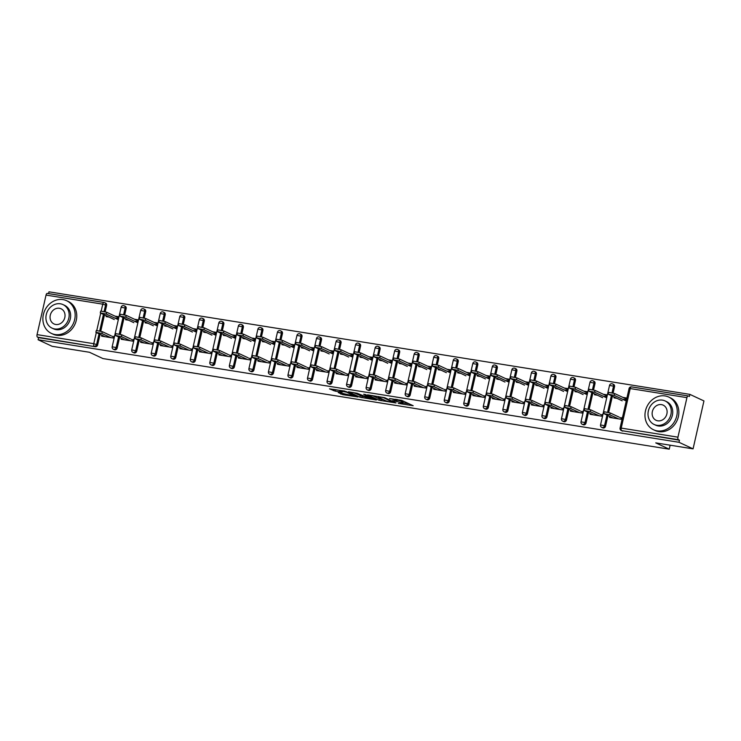 <?xml version="1.0" encoding="UTF-8"?>
<svg xmlns="http://www.w3.org/2000/svg" width="741" height="741" viewBox="0 0 741 741"><rect width="100%" height="100%" fill="white"/><g stroke="black" fill="none" stroke-linecap="round" stroke-linejoin="round"><path stroke-width="1.11" d="M398.223 403.382L413.182 405.725L401.835 400.427L389.488 398.528A4.529 0.537 -167.2 0 1 395.435 400.103L396.379 400.538A4.529 0.537 -167.2 0 1 396.87 400.918A4.529 0.537 -167.2 0 1 394.462 400.853L392.36 400.649L395.351 401.261A4.529 0.537 -167.2 0 1 401.298 402.835L402.243 403.28A4.529 0.537 -167.2 0 1 402.733 403.65A4.529 0.537 -167.2 0 1 400.335 403.586L398.223 403.382M338.257 392.563L342.703 394.638L357.959 396.981L344.602 391.072L329.495 388.849L335.201 391.137L342.157 392.146L339.693 390.831L346.677 392.193L354.55 395.99L338.257 392.563M686.935 397.639L630.211 388.562L621.227 428.094L677.95 437.171L686.935 397.639A2.167 1.028 99.1 0 1 688.241 395.953A2.167 1.028 99.1 0 1 688.38 395.99L689.408 396.472L689.88 394.379L703.95 400.937L693.067 448.861L655.748 442.886L669.234 449.176L102.971 358.57L89.476 352.271L52.157 346.306L38.087 339.739L678.997 442.294L679.469 440.2L678.441 439.719L621.718 430.641L679.469 440.2M693.067 448.861L678.997 442.294M379.077 400.26L396.037 402.974L384.681 397.685L367.573 394.851L379.077 400.26L379.392 398.871L383.643 399.742M376.326 400.02L359.959 397.204L348.455 391.794L357.273 393.295L363.738 395.935L368.601 396.611L363.664 394.258L365.378 394.536L376.4 399.677M115.92 316.564L118.347 316.953M135.455 319.695L137.882 320.075M154.989 322.817L157.416 323.206M174.524 325.938L176.951 326.327M194.059 329.069L196.485 329.458M213.593 332.19L216.02 332.579M233.128 335.321L235.555 335.71M252.662 338.442L255.089 338.832M272.206 341.573L274.624 341.962M291.741 344.695L294.158 345.084M311.276 347.825L313.693 348.214M330.81 350.947L333.228 351.336M350.345 354.078L352.762 354.467M369.879 357.199L372.297 357.588M389.414 360.33L391.832 360.719M408.949 363.451L411.375 363.84M428.483 366.582L430.91 366.971M448.018 369.703L450.445 370.092M467.552 372.834L469.979 373.223M487.087 375.956L489.514 376.345M506.622 379.086L509.048 379.466M526.156 382.208L528.583 382.597M545.691 385.339L548.118 385.718M565.226 388.46L567.652 388.849M584.769 391.591L587.187 391.97M604.304 394.712L606.722 395.101M669.234 449.176L670.142 445.193M677.95 437.171A2.167 1.028 99.1 0 0 678.441 439.719M623.839 397.834L626.256 398.223M38.087 339.739L38.569 337.646L37.541 337.164A2.167 1.028 -80.9 0 1 37.05 334.617L46.035 295.085A2.167 1.028 -80.9 0 1 47.341 293.399A2.167 1.028 -80.9 0 1 47.47 293.436L103.925 302.476M48.573 293.593L48.98 291.824L689.88 394.379M622.94 397.417L626.321 397.963L625.904 399.779L622.523 399.232M621.875 417.516L621.458 419.332L609.565 417.433L609.778 416.498M614.187 397.074L614.011 397.871L616.892 398.334M117.18 348.057A2.167 1.89 115 0 1 114.392 349.715L113.364 349.233A2.167 1.89 115 0 0 113.799 349.372A2.167 1.89 -65 0 0 116.152 347.575L117.18 348.057L119.579 337.498M123.738 305.644A2.167 1.89 115 0 1 124.173 305.774L125.201 306.255A2.167 1.89 115 0 1 126.165 308.515L124.72 314.869M123.988 318.084L120.311 334.284M101.211 310.998L102.758 304.162A2.167 1.028 -80.9 0 1 104.064 302.476A2.167 1.028 -80.9 0 1 104.203 302.513A2.167 1.89 115 0 1 104.638 302.652L105.667 303.134A2.167 1.89 115 0 1 106.63 305.394L105.185 311.739M104.453 314.953L100.776 331.162M100.044 334.376L97.645 344.926A2.167 1.89 115 0 1 95.293 346.723L37.541 337.164M38.569 337.646L95.293 346.723M622.746 431.123A2.167 1.89 115 0 1 622.301 430.984L621.273 430.512A2.167 1.89 115 0 0 621.718 430.641A2.167 1.028 99.1 0 1 621.227 428.094L620.078 428.066A2.167 2.167 0 0 0 621.273 430.512M125.813 318.926L125.627 319.723L128.508 320.186M134.14 321.085L137.53 321.631L137.937 319.816L134.556 319.269M133.491 339.369L133.084 341.184L121.191 339.285L121.404 338.35M156.249 354.309A2.167 1.89 115 0 1 153.461 355.967L152.433 355.485A2.167 1.89 115 0 0 152.868 355.624A2.167 1.89 -65 0 0 155.221 353.827L156.249 354.309L158.648 343.75M162.807 311.896A2.167 1.89 115 0 1 163.242 312.026L164.27 312.507A2.167 1.89 115 0 1 165.234 314.768L163.789 321.122M163.066 324.336L159.38 340.536M164.882 325.179L164.697 325.975L167.577 326.438M173.218 327.337L176.599 327.883L177.006 326.068L173.626 325.521M172.57 345.621L172.153 347.436L160.26 345.538L160.473 344.602M195.328 360.561A2.167 1.89 115 0 1 192.53 362.219L191.502 361.738A2.167 1.89 115 0 0 191.938 361.877A2.167 1.89 -65 0 0 194.299 360.08L195.328 360.561L197.717 350.002M201.876 318.148A2.167 1.89 115 0 1 202.312 318.278L203.34 318.76A2.167 1.89 115 0 1 204.303 321.02L202.858 327.374M202.136 330.579L198.449 346.788M203.951 331.431L203.775 332.227L206.646 332.69M212.287 333.589L215.668 334.135L216.076 332.32L212.695 331.773M211.639 351.873L211.222 353.689L199.329 351.79L199.542 350.854M234.397 366.814A2.167 1.89 115 0 1 231.6 368.472L230.571 367.99A2.167 1.89 115 0 0 231.007 368.129A2.167 1.89 -65 0 0 233.369 366.332L234.397 366.814L236.796 356.254M240.945 324.401A2.167 1.89 115 0 1 241.381 324.53L242.409 325.012A2.167 1.89 115 0 1 243.372 327.272L241.936 333.626M241.205 336.831L237.518 353.04M243.02 337.683L242.844 338.48L245.716 338.943M251.356 339.841L254.737 340.388L255.154 338.572L251.764 338.026M250.708 358.125L250.291 359.941L238.398 358.042L238.611 357.097M273.466 373.056A2.167 1.89 115 0 1 270.669 374.724L269.641 374.242A2.167 1.89 115 0 0 270.085 374.372A2.167 1.89 -65 0 0 272.438 372.584L273.466 373.056L275.865 362.506M280.015 330.653A2.167 1.89 115 0 1 280.459 330.782L281.478 331.264A2.167 1.89 115 0 1 282.451 333.524L281.006 339.878M280.274 343.083L276.588 359.292M282.089 343.935L281.913 344.732L284.794 345.195M290.426 346.093L293.806 346.64L294.223 344.815L290.833 344.278M289.777 364.377L289.361 366.193L277.467 364.294L277.68 363.349M312.535 379.309A2.167 1.89 115 0 1 309.738 380.976L308.71 380.494A2.167 1.89 115 0 0 309.154 380.624A2.167 1.89 -65 0 0 311.507 378.836L312.535 379.309L314.934 368.759M319.084 336.905A2.167 1.89 115 0 1 319.528 337.035L320.557 337.516A2.167 1.89 115 0 1 321.52 339.776L320.075 346.13M319.343 349.335L315.666 365.545M321.159 350.187L320.983 350.984L323.863 351.447M329.495 352.345L332.876 352.892L333.293 351.067L329.912 350.53M328.847 370.63L328.439 372.445L316.537 370.546L316.75 369.602M351.605 385.561A2.167 1.89 115 0 1 348.807 387.228L347.779 386.746A2.167 1.89 115 0 0 348.224 386.876A2.167 1.89 -65 0 0 350.576 385.088L351.605 385.561L354.003 375.011M358.153 343.157A2.167 1.89 115 0 1 358.598 343.287L359.626 343.768A2.167 1.89 115 0 1 360.589 346.028L359.144 352.383M358.412 355.587L354.735 371.797M360.237 356.44L360.052 357.236L362.933 357.699M368.564 358.598L371.945 359.135L372.362 357.319L368.981 356.782M367.916 376.882L367.508 378.697L355.606 376.798L355.819 375.854M390.674 391.813A2.167 1.89 115 0 1 387.886 393.48L386.858 392.999A2.167 1.89 115 0 0 387.293 393.128A2.167 1.89 -65 0 0 389.646 391.341L390.674 391.813L393.073 381.263M397.232 349.409A2.167 1.89 115 0 1 397.667 349.539L398.695 350.021A2.167 1.89 115 0 1 399.658 352.281L398.213 358.635M397.482 361.84L393.804 378.049M399.306 362.692L399.121 363.488L402.002 363.951M407.633 364.85L411.023 365.387L411.431 363.572L408.05 363.034M406.985 383.134L406.577 384.95L394.675 383.041L394.888 382.106M429.743 398.065A2.167 1.89 115 0 1 426.955 399.732L425.927 399.251A2.167 1.89 115 0 0 426.362 399.38A2.167 1.89 -65 0 0 428.715 397.593L429.743 398.065L432.142 387.515M436.301 355.652A2.167 1.89 115 0 1 436.736 355.791L437.764 356.273A2.167 1.89 115 0 1 438.728 358.533L437.283 364.887M436.551 368.092L432.874 384.301M438.376 368.944L438.19 369.74L441.071 370.204M446.703 371.102L450.093 371.639L450.5 369.824L447.119 369.287M446.054 389.386L445.647 391.202L433.754 389.294L433.967 388.358M468.812 404.317A2.167 1.89 115 0 1 466.024 405.985L464.996 405.503A2.167 1.89 115 0 0 465.431 405.633A2.167 1.89 -65 0 0 467.784 403.836L468.812 404.317L471.211 393.767M475.37 361.904A2.167 1.89 115 0 1 475.805 362.043L476.833 362.525A2.167 1.89 115 0 1 477.797 364.785L476.352 371.139M475.629 374.344L471.943 390.553M477.445 375.196L477.26 375.993L480.14 376.456M485.781 377.354L489.162 377.891L489.569 376.076L486.189 375.539M485.133 395.638L484.716 397.454L472.823 395.546L473.036 394.61M507.891 410.57A2.167 1.89 115 0 1 505.093 412.237L504.065 411.755A2.167 1.89 115 0 0 504.501 411.885A2.167 1.89 -65 0 0 506.863 410.088L507.891 410.57L510.28 400.02M514.439 368.157A2.167 1.89 115 0 1 514.875 368.296L515.903 368.777A2.167 1.89 115 0 1 516.866 371.037L515.421 377.391M514.699 380.596L511.012 396.805M516.514 381.448L516.338 382.245L519.209 382.708M524.85 383.606L528.231 384.144L528.639 382.328L525.258 381.791M524.202 401.891L523.785 403.706L511.892 401.798L512.105 400.862M546.96 416.822A2.167 1.89 115 0 1 544.163 418.48L543.134 418.007A2.167 1.89 115 0 0 543.57 418.137A2.167 1.89 -65 0 0 545.932 416.34L546.96 416.822L549.359 406.272M553.508 374.409A2.167 1.89 115 0 1 553.944 374.548L554.972 375.029A2.167 1.89 115 0 1 555.935 377.289L554.5 383.634M553.768 386.848L550.081 403.058M555.583 387.7L555.407 388.497L558.279 388.951M563.92 389.859L567.3 390.396L567.717 388.58L564.327 388.043M563.271 408.143L562.854 409.958L550.961 408.05L551.174 407.115M586.029 423.074A2.167 1.89 115 0 1 583.232 424.732L582.204 424.26A2.167 1.89 115 0 0 582.648 424.389A2.167 1.89 -65 0 0 585.001 422.592L586.029 423.074L588.428 412.524M592.578 380.661A2.167 1.89 115 0 1 593.013 380.8L594.041 381.282A2.167 1.89 115 0 1 595.014 383.542L593.569 389.886M592.837 393.101L589.151 409.31M594.653 393.953L594.477 394.749L597.357 395.203M602.989 396.111L606.37 396.648L606.786 394.833L603.396 394.295M602.34 414.395L601.924 416.21L590.031 414.302L590.244 413.367M605.564 426.205A2.167 1.89 115 0 1 602.766 427.863L601.738 427.381A2.167 1.89 115 0 0 602.183 427.52A2.167 1.89 -65 0 0 604.536 425.723L605.564 426.205L607.963 415.645M612.112 383.792A2.167 1.89 115 0 1 612.557 383.921L613.585 384.403A2.167 1.89 115 0 1 614.548 386.663L613.103 393.017M612.372 396.231L608.685 412.431M582.806 411.264L582.389 413.08L570.496 411.181L570.709 410.245M575.118 390.822L574.942 391.619L577.813 392.082M583.454 392.98L586.835 393.527L587.252 391.711L583.862 391.165M566.495 419.952A2.167 1.89 115 0 1 563.697 421.61L562.669 421.129A2.167 1.89 115 0 0 563.114 421.268A2.167 1.89 -65 0 0 565.466 419.471L566.495 419.952L568.893 409.393M573.043 377.54A2.167 1.89 115 0 1 573.478 377.669L574.507 378.151A2.167 1.89 115 0 1 575.47 380.411L574.034 386.765M573.302 389.979L569.616 406.179M543.737 405.012L543.32 406.828L531.427 404.929L531.64 403.993M536.049 384.57L535.873 385.366L538.744 385.829M544.385 386.728L547.766 387.274L548.183 385.459L544.792 384.912M527.425 413.7A2.167 1.89 115 0 1 524.628 415.358L523.6 414.877A2.167 1.89 115 0 0 524.035 415.016A2.167 1.89 -65 0 0 526.397 413.219L527.425 413.7L529.815 403.141M533.974 371.287A2.167 1.89 115 0 1 534.409 371.417L535.437 371.899A2.167 1.89 115 0 1 536.401 374.159L534.965 380.513M534.233 383.727L530.547 399.927M504.667 398.76L504.25 400.575L492.357 398.677L492.57 397.741M496.979 378.318L496.794 379.114L499.675 379.577M505.316 380.476L508.697 381.022L509.104 379.207L505.723 378.66M488.347 407.448A2.167 1.89 115 0 1 485.559 409.106L484.531 408.624A2.167 1.89 115 0 0 484.966 408.763A2.167 1.89 -65 0 0 487.319 406.966L488.347 407.448L490.746 396.889M494.905 365.035A2.167 1.89 115 0 1 495.34 365.165L496.368 365.646A2.167 1.89 115 0 1 497.331 367.906L495.886 374.261M495.164 377.475L491.478 393.684M465.598 392.508L465.181 394.323L453.288 392.424L453.501 391.489M457.91 372.065L457.725 372.862L460.606 373.325M466.237 374.224L469.627 374.77L470.035 372.955L466.654 372.408M449.278 401.196A2.167 1.89 115 0 1 446.49 402.854L445.461 402.372A2.167 1.89 115 0 0 445.897 402.511A2.167 1.89 -65 0 0 448.249 400.714L449.278 401.196L451.677 390.637M455.835 358.783A2.167 1.89 115 0 1 456.271 358.913L457.299 359.394A2.167 1.89 115 0 1 458.262 361.654L456.817 368.008M456.095 371.222L452.408 387.432M426.52 386.256L426.112 388.071L414.21 386.172L414.423 385.237M418.841 365.813L418.656 366.61L421.536 367.073M427.168 367.971L430.558 368.518L430.966 366.702L427.585 366.156M410.208 394.944A2.167 1.89 115 0 1 407.42 396.602L406.392 396.12A2.167 1.89 115 0 0 406.828 396.259A2.167 1.89 -65 0 0 409.18 394.462L410.208 394.944L412.607 384.384M416.766 352.531A2.167 1.89 115 0 1 417.202 352.66L418.23 353.142A2.167 1.89 115 0 1 419.193 355.402L417.748 361.756M417.016 364.97L413.339 381.18M387.45 380.003L387.043 381.828L375.141 379.92L375.354 378.984M379.772 359.561L379.587 360.358L382.467 360.821M388.099 361.728L391.48 362.266L391.896 360.45L388.516 359.904M371.139 388.692A2.167 1.89 115 0 1 368.351 390.35L367.323 389.868A2.167 1.89 115 0 0 367.758 390.007A2.167 1.89 -65 0 0 370.111 388.21L371.139 388.692L373.538 378.132M377.688 346.279A2.167 1.89 115 0 1 378.132 346.418L379.16 346.89A2.167 1.89 115 0 1 380.124 349.15L378.679 355.504M377.947 358.718L374.27 374.927M348.381 373.76L347.974 375.576L336.071 373.668L336.284 372.732M340.703 353.309L340.517 354.105L343.398 354.569M349.03 355.476L352.41 356.013L352.827 354.198L349.446 353.652M332.07 382.439A2.167 1.89 115 0 1 329.273 384.097L328.244 383.616A2.167 1.89 115 0 0 328.689 383.755A2.167 1.89 -65 0 0 331.042 381.958L332.07 382.439L334.469 371.88M338.618 340.026A2.167 1.89 115 0 1 339.063 340.165L340.091 340.638A2.167 1.89 115 0 1 341.055 342.907L339.61 349.252M338.878 352.466L335.201 368.675M309.312 367.508L308.895 369.324L297.002 367.416L297.215 366.48M301.624 347.057L301.448 347.862L304.329 348.316M309.96 349.224L313.341 349.761L313.758 347.946L310.377 347.409M293.001 376.187A2.167 1.89 115 0 1 290.203 377.845L289.175 377.364A2.167 1.89 115 0 0 289.62 377.502A2.167 1.89 -65 0 0 291.973 375.706L293.001 376.187L295.4 365.628M299.549 333.774A2.167 1.89 115 0 1 299.994 333.913L301.022 334.386A2.167 1.89 115 0 1 301.985 336.655L300.54 343M299.809 346.214L296.122 362.423M270.243 361.256L269.826 363.071L257.933 361.163L258.146 360.228M262.555 340.804L262.379 341.61L265.25 342.064M270.891 342.972L274.272 343.509L274.689 341.694L271.299 341.156M253.931 369.935A2.167 1.89 115 0 1 251.134 371.593L250.106 371.121A2.167 1.89 115 0 0 250.551 371.25A2.167 1.89 -65 0 0 252.903 369.453L253.931 369.935L256.33 359.376M260.48 327.522A2.167 1.89 115 0 1 260.915 327.661L261.944 328.133A2.167 1.89 115 0 1 262.907 330.403L261.471 336.747M260.739 339.962L257.053 356.171M231.173 355.004L230.757 356.819L218.864 354.911L219.077 353.976M223.486 334.562L223.31 335.358L226.181 335.812M231.822 336.72L235.203 337.257L235.619 335.441L232.229 334.904M214.862 363.683A2.167 1.89 115 0 1 212.065 365.341L211.037 364.868A2.167 1.89 115 0 0 211.472 364.998A2.167 1.89 -65 0 0 213.834 363.201L214.862 363.683L217.252 353.124M221.411 321.27A2.167 1.89 115 0 1 221.846 321.409L222.874 321.881A2.167 1.89 115 0 1 223.838 324.15L222.402 330.495M221.67 333.709L217.984 349.919M192.104 348.752L191.687 350.567L179.794 348.659L180.007 347.724M184.416 328.309L184.231 329.106L187.112 329.56M192.753 330.467L196.133 331.005L196.541 329.189L193.16 328.652M175.784 357.431A2.167 1.89 115 0 1 172.996 359.089L171.968 358.616A2.167 1.89 115 0 0 172.403 358.746A2.167 1.89 -65 0 0 174.756 356.949L175.784 357.431L178.183 346.871M182.342 315.018A2.167 1.89 115 0 1 182.777 315.157L183.805 315.629A2.167 1.89 115 0 1 184.768 317.898L183.323 324.243M182.601 327.457L178.914 343.667M153.035 342.499L152.618 344.315L140.725 342.407L140.938 341.471M145.347 322.057L145.162 322.854L148.043 323.308M153.683 324.215L157.064 324.753L157.472 322.937L154.091 322.4M136.714 351.178A2.167 1.89 115 0 1 133.926 352.836L132.898 352.364A2.167 1.89 115 0 0 133.334 352.494A2.167 1.89 -65 0 0 135.686 350.697L136.714 351.178L139.113 340.628M143.272 308.765A2.167 1.89 115 0 1 143.708 308.904L144.736 309.386A2.167 1.89 115 0 1 145.699 311.646L144.254 317.991M143.532 321.205L139.845 337.414M113.957 336.247L113.549 338.063L101.647 336.155L101.86 335.219M106.278 315.805L106.093 316.602L108.973 317.055M114.605 317.963L117.995 318.5L118.403 316.685L115.022 316.148M402.733 403.65L403.048 402.252A4.529 0.537 -167.2 0 0 402.567 401.881L402.243 403.28M397.046 400.121A4.529 0.537 -167.2 0 1 401.622 401.437L402.567 401.881M396.87 400.918L397.185 399.519A4.529 0.537 -167.2 0 0 397.185 399.492M402.919 402.826L409.088 403.808M372.13 395.481L379.392 398.871M393.202 402.446L383.662 397.732L380.578 397.102A4.529 0.537 -167.2 0 0 378.169 397.037A4.529 0.537 -167.2 0 0 378.66 397.417L385.468 400.594A4.529 0.537 -167.2 0 0 391.424 402.159L393.202 402.446M364.526 396.685L362.136 396.296L361.821 397.695M353.022 392.424L362.136 396.296M366.656 397.676L373.64 399.038L368.74 397.009L363.868 396.324L366.656 397.676M334.006 389.386L339.786 390.424M608.204 394.175L608.611 392.36L614.595 393.527L614.187 395.342L608.204 394.175L622.199 400.807M626.238 400.964L614.187 395.342M626.108 398.899L614.595 393.527M603.785 413.589L604.202 411.774L610.186 412.95L609.769 414.765L603.785 413.589L612.946 417.97M610.186 412.95L618.994 417.053M619.893 417.479L621.69 418.313M609.769 414.765L618.587 418.878M665.075 395.935A18.034 15.709 -65 0 0 646.05 408.8A18.034 15.709 -65 0 0 653.488 429.743A18.034 15.709 -65 0 0 657.137 430.864A18.034 15.709 -65 0 0 676.163 418.007A18.034 15.709 -65 0 0 668.734 397.056A18.034 15.709 -65 0 0 665.075 395.935M653.488 429.743L655.09 430.493A18.034 15.709 -65 0 0 658.749 431.614A18.034 15.709 -65 0 0 677.774 418.758A18.034 15.709 -65 0 0 670.336 397.806L668.734 397.056M665.122 400.946L666.594 401.631A12.986 11.31 115 0 1 671.948 416.72A12.986 11.31 115 0 1 658.249 425.973A12.986 11.31 115 0 1 655.618 425.167L654.146 424.482A12.986 11.31 -65 0 0 656.776 425.288A12.986 11.31 -65 0 0 670.475 416.025A12.986 11.31 -65 0 0 665.122 400.946A12.986 11.31 -65 0 0 662.491 400.14A12.986 11.31 -65 0 0 648.792 409.393A12.986 11.31 -65 0 0 654.146 424.482M657.786 420.814A8.364 7.29 -65 0 0 666.613 414.849A8.364 7.29 -65 0 0 663.167 405.132A8.364 7.29 -65 0 0 661.472 404.614A8.364 7.29 -65 0 0 652.645 410.579A8.364 7.29 -65 0 0 656.091 420.295A8.364 7.29 -65 0 0 657.786 420.814M62.994 299.596A18.034 15.709 -65 0 0 43.969 312.452A18.034 15.709 -65 0 0 51.398 333.404A18.034 15.709 -65 0 0 55.056 334.524A18.034 15.709 -65 0 0 74.081 321.668A18.034 15.709 -65 0 0 66.644 300.716A18.034 15.709 -65 0 0 62.994 299.596M51.398 333.404L53.009 334.154A18.034 15.709 -65 0 0 56.659 335.275A18.034 15.709 -65 0 0 75.684 322.418A18.034 15.709 -65 0 0 68.255 301.467L66.644 300.716M63.031 304.607L64.513 305.292A12.986 11.31 115 0 1 69.867 320.381A12.986 11.31 115 0 1 56.168 329.634A12.986 11.31 115 0 1 53.537 328.828L52.055 328.143A12.986 11.31 -65 0 0 54.686 328.948A12.986 11.31 -65 0 0 68.385 319.686A12.986 11.31 -65 0 0 63.031 304.607A12.986 11.31 -65 0 0 60.401 303.801A12.986 11.31 -65 0 0 46.702 313.054A12.986 11.31 -65 0 0 52.055 328.143M55.705 324.475A8.364 7.29 -65 0 0 64.532 318.51A8.364 7.29 -65 0 0 61.086 308.784A8.364 7.29 -65 0 0 59.391 308.265A8.364 7.29 -65 0 0 50.564 314.23A8.364 7.29 -65 0 0 54.01 323.956A8.364 7.29 -65 0 0 55.705 324.475M588.669 391.053L589.076 389.229L595.06 390.405L594.643 392.221L588.669 391.053L602.665 397.685M606.703 397.843L594.643 392.221M606.573 395.768L595.06 390.405M569.125 387.923L569.542 386.107L575.525 387.274L575.109 389.09L569.125 387.923L583.13 394.555M587.168 394.712L575.109 389.09M587.039 392.647L575.525 387.274M549.59 384.801L550.007 382.977L555.991 384.153L555.574 385.968L549.59 384.801L563.595 391.433M567.634 391.591L555.574 385.968M567.504 389.516L555.991 384.153M530.056 381.671L530.473 379.855L536.456 381.022L536.039 382.838L530.056 381.671L544.061 388.303M548.099 388.46L536.039 382.838M547.97 386.394L536.456 381.022M510.521 378.549L510.938 376.734L516.922 377.901L516.505 379.716L510.521 378.549L524.526 385.181M528.565 385.339L516.505 379.716M528.426 383.264L516.922 377.901M584.251 410.468L584.668 408.652L590.651 409.819L590.234 411.635L584.251 410.468L593.411 414.849M590.651 409.819L599.46 413.932M600.358 414.349L602.155 415.192M590.234 411.635L599.052 415.747M564.716 407.346L565.133 405.522L571.116 406.698L570.7 408.513L564.716 407.346L573.877 411.718M571.116 406.698L579.925 410.81M580.824 411.227L582.621 412.061M570.7 408.513L579.518 412.626M545.181 404.215L545.598 402.4L551.582 403.567L551.165 405.383L545.181 404.215L554.342 408.597M551.582 403.567L560.391 407.68M561.289 408.096L563.086 408.939M551.165 405.383L559.983 409.495M525.647 401.094L526.064 399.269L532.047 400.446L531.63 402.261L525.647 401.094L534.807 405.466M532.047 400.446L540.856 404.558M541.754 404.975L543.551 405.809M531.63 402.261L540.439 406.374M506.112 397.963L506.529 396.148L512.503 397.315L512.096 399.13L506.112 397.963L515.273 402.344M512.503 397.315L521.321 401.427M522.22 401.844L524.017 402.687M512.096 399.13L520.904 403.243M490.987 375.418L491.403 373.603L497.387 374.77L496.97 376.585L490.987 375.418L504.992 382.05M509.03 382.208L496.97 376.585M508.891 380.142L497.387 374.77M486.578 394.842L486.985 393.026L492.969 394.193L492.561 396.009L486.578 394.842L495.738 399.214M492.969 394.193L501.787 398.306M502.685 398.723L504.482 399.556M492.561 396.009L501.37 400.121M471.452 372.297L471.869 370.481L477.852 371.649L477.436 373.464L471.452 372.297L485.457 378.929M489.495 379.086L477.436 373.464M489.356 377.012L477.852 371.649M467.043 391.711L467.451 389.896L473.434 391.063L473.027 392.878L467.043 391.711L476.204 396.092M473.434 391.063L482.252 395.175M483.151 395.592L484.947 396.435M473.027 392.878L481.835 396.991M451.917 369.166L452.334 367.351L458.318 368.518L457.901 370.333L451.917 369.166L465.922 375.807M469.951 375.956L457.901 370.333M469.822 373.89L458.318 368.518M447.508 388.59L447.916 386.774L453.9 387.941L453.492 389.757L447.508 388.59L456.669 392.962M453.9 387.941L462.717 392.054M463.616 392.471L465.413 393.304M453.492 389.757L462.301 393.869M432.383 366.045L432.8 364.229L438.783 365.396L438.366 367.212L432.383 366.045L446.378 372.677M450.417 372.834L438.366 367.212M450.287 370.759L438.783 365.396M427.974 385.459L428.381 383.643L434.365 384.811L433.957 386.635L427.974 385.459L437.134 389.84M434.365 384.811L443.183 388.923M444.081 389.34L445.878 390.183M433.957 386.635L442.766 390.739M412.848 362.914L413.265 361.099L419.239 362.266L418.832 364.09L412.848 362.914L426.844 369.555M430.882 369.713L418.832 364.09M430.753 367.638L419.239 362.266M408.439 382.337L408.847 380.522L414.83 381.689L414.423 383.505L408.439 382.337L417.6 386.709M414.83 381.689L423.648 385.802M424.547 386.218L426.344 387.061M414.423 383.505L423.231 387.617M393.314 359.793L393.721 357.977L399.705 359.144L399.297 360.96L393.314 359.793L407.309 366.425M411.348 366.582L399.297 360.96M411.218 364.516L399.705 359.144M388.905 379.207L389.312 377.391L395.296 378.558L394.888 380.383L388.905 379.207L398.065 383.588M395.296 378.558L404.114 382.671M405.012 383.088L406.809 383.931M394.888 380.383L403.697 384.486M373.779 356.662L374.186 354.846L380.17 356.023L379.762 357.838L373.779 356.662L387.775 363.303M391.813 363.46L379.762 357.838M391.683 361.386L380.17 356.023M369.37 376.085L369.778 374.27L375.761 375.437L375.344 377.252L369.37 376.085L378.531 380.457M375.761 375.437L384.579 379.549M385.477 379.966L387.274 380.809M375.344 377.252L384.162 381.365M354.244 353.54L354.652 351.725L360.635 352.892L360.228 354.707L354.244 353.54L368.24 360.172M372.278 360.33L360.228 354.707M372.149 358.264L360.635 352.892M349.826 372.955L350.243 371.139L356.226 372.315L355.81 374.131L349.826 372.955L358.996 377.336M356.226 372.315L365.035 376.419M365.943 376.845L367.74 377.678M355.81 374.131L364.628 378.234M334.71 350.41L335.117 348.594L341.101 349.771L340.693 351.586L334.71 350.41L348.705 357.051M352.744 357.208L340.693 351.586M352.614 355.134L341.101 349.771M330.291 369.833L330.708 368.018L336.692 369.185L336.275 371L330.291 369.833L339.452 374.205M336.692 369.185L345.501 373.297M346.399 373.714L348.205 374.557M336.275 371L345.093 375.113M315.175 347.288L315.583 345.473L321.566 346.64L321.159 348.455L315.175 347.288L329.171 353.92M333.209 354.078L321.159 348.455M333.08 352.012L321.566 346.64M310.757 366.702L311.174 364.887L317.157 366.063L316.74 367.879L310.757 366.702L319.917 371.084M317.157 366.063L325.966 370.167M326.864 370.593L328.671 371.426M316.74 367.879L325.558 371.982M295.64 344.157L296.048 342.342L302.032 343.518L301.624 345.334L295.64 344.157L309.636 350.799M313.675 350.956L301.624 345.334M313.545 348.881L302.032 343.518M291.222 363.581L291.639 361.765L297.623 362.933L297.206 364.748L291.222 363.581L300.383 367.962M297.623 362.933L306.431 367.045M307.33 367.462L309.127 368.305M297.206 364.748L306.024 368.861M276.106 341.036L276.513 339.221L282.497 340.388L282.08 342.203L276.106 341.036L290.101 347.668M294.14 347.825L282.08 342.203M294.01 345.76L282.497 340.388M271.688 360.45L272.104 358.635L278.088 359.811L277.671 361.627L271.688 360.45L280.848 364.831M278.088 359.811L286.897 363.914M287.795 364.34L289.592 365.174M277.671 361.627L286.489 365.73M256.562 337.905L256.979 336.09L262.962 337.266L262.546 339.082L256.562 337.905L270.567 344.546M274.605 344.704L262.546 339.082M274.476 342.629L262.962 337.266M252.153 357.329L252.57 355.513L258.553 356.68L258.137 358.496L252.153 357.329L261.314 361.71M258.553 356.68L267.362 360.793M268.261 361.21L270.057 362.053M258.137 358.496L266.955 362.608M237.027 334.784L237.444 332.968L243.428 334.135L243.011 335.951L237.027 334.784L251.032 341.416M255.071 341.573L243.011 335.951M254.941 339.508L243.428 334.135M232.618 354.198L233.035 352.383L239.019 353.559L238.602 355.374L232.618 354.198L241.779 358.579M239.019 353.559L247.827 357.662M248.726 358.088L250.523 358.922M238.602 355.374L247.42 359.478M217.493 331.653L217.91 329.838L223.893 331.014L223.476 332.829L217.493 331.653L231.498 338.294M235.536 338.452L223.476 332.829M235.406 336.377L223.893 331.014M213.084 351.077L213.501 349.261L219.484 350.428L219.067 352.244L213.084 351.077L222.244 355.458M219.484 350.428L228.293 354.541M229.191 354.958L230.988 355.8M219.067 352.244L227.876 356.356M197.958 328.532L198.375 326.716L204.359 327.883L203.942 329.699L197.958 328.532L211.963 335.164M216.001 335.321L203.942 329.699M215.863 333.255L204.359 327.883M193.549 347.946L193.966 346.13L199.94 347.307L199.533 349.122L193.549 347.946L202.71 352.327M199.94 347.307L208.758 351.41M209.657 351.836L211.454 352.67M199.533 349.122L208.341 353.235M178.424 325.401L178.84 323.585L184.824 324.762L184.407 326.577L178.424 325.401L192.428 332.042M196.467 332.2L184.407 326.577M196.328 330.125L184.824 324.762M174.015 344.824L174.422 343.009L180.406 344.176L179.998 345.991L174.015 344.824L183.175 349.206M180.406 344.176L189.224 348.289M190.122 348.705L191.919 349.548M179.998 345.991L188.807 350.104M158.889 322.279L159.306 320.464L165.289 321.631L164.873 323.447L158.889 322.279L172.894 328.911M176.932 329.069L164.873 323.447M176.793 327.003L165.289 321.631M154.48 341.694L154.888 339.878L160.871 341.055L160.464 342.87L154.48 341.694L163.641 346.075M160.871 341.055L169.689 345.158M170.587 345.584L172.384 346.418M160.464 342.87L169.272 346.983M139.354 319.158L139.771 317.333L145.755 318.51L145.338 320.325L139.354 319.158L153.359 325.79M157.398 325.947L145.338 320.325M157.259 323.873L145.755 318.51M134.945 338.572L135.353 336.757L141.336 337.924L140.929 339.739L134.945 338.572L144.106 342.953M141.336 337.924L150.154 342.036M151.053 342.453L152.85 343.296M140.929 339.739L149.738 343.852M119.82 316.027L120.237 314.212L126.22 315.379L125.803 317.194L119.82 316.027L133.825 322.659M137.854 322.817L125.803 317.194M137.724 320.751L126.22 315.379M115.411 335.451L115.818 333.626L121.802 334.802L121.394 336.618L115.411 335.451L124.571 339.823M121.802 334.802L130.62 338.915M131.518 339.332L133.315 340.165M121.394 336.618L130.203 340.73M100.285 312.906L100.702 311.081L106.676 312.257L106.269 314.073L100.285 312.906L114.281 319.538M118.319 319.695L106.269 314.073M118.189 317.62L106.676 312.257M95.876 332.32L96.284 330.505L102.267 331.672L101.86 333.487L95.876 332.32L105.037 336.701M102.267 331.672L111.085 335.784M111.984 336.201L113.781 337.044M101.86 333.487L110.668 337.6M688.241 395.953L631.517 386.876A2.167 1.028 99.1 0 1 631.647 386.913L688.102 395.944M629.063 388.534A2.167 2.167 0 0 1 631.517 386.876A2.167 1.028 99.1 0 0 630.211 388.562L629.063 388.534L620.078 428.066M37.05 334.617L93.774 343.694L96.293 332.626M96.793 330.412L100.702 313.202M106.63 305.394L102.758 304.162L46.035 295.085M99.016 333.895L96.617 344.445A2.167 1.89 -65 0 1 94.264 346.242A2.167 1.028 -80.9 0 1 93.774 343.694L97.645 344.926M614.548 386.663L613.52 386.181L612.029 392.739M611.344 395.75L607.611 412.163M606.935 415.164L604.536 425.723L600.543 424.945A2.167 2.167 0 0 0 601.738 427.381M609.528 385.403L613.52 386.181A2.167 1.89 115 0 0 612.557 383.921A2.167 2.167 0 0 0 609.528 385.403L600.543 424.945M595.014 383.542L593.986 383.06L592.494 389.618M591.809 392.619L588.076 409.032M587.4 412.042L585.001 422.592L581.009 421.814A2.167 2.167 0 0 0 582.204 424.26M575.47 380.411L574.442 379.929L572.96 386.487M572.274 389.497L568.542 405.911M567.865 408.912L565.466 419.471L561.474 418.693A2.167 2.167 0 0 0 562.669 421.129M555.935 377.289L554.907 376.808L553.425 383.366M552.74 386.367L549.007 402.78M548.331 405.79L545.932 416.34L541.94 415.562A2.167 2.167 0 0 0 543.134 418.007M536.401 374.159L535.373 373.686L533.89 380.235M533.205 383.245L529.472 399.658M528.787 402.659L526.397 413.219L522.405 412.441A2.167 2.167 0 0 0 523.6 414.877M516.866 371.037L515.838 370.556L514.347 377.113M513.67 380.114L509.938 396.528M509.252 399.538L506.863 410.088L502.87 409.31A2.167 2.167 0 0 0 504.065 411.755M497.331 367.906L496.303 367.434L494.812 373.983M494.136 376.993L490.403 393.406M489.718 396.407L487.319 406.966L483.336 406.188A2.167 2.167 0 0 0 484.531 408.624M477.797 364.785L476.769 364.303L475.277 370.861M474.601 373.862L470.868 390.275M470.183 393.286L467.784 403.836L463.801 403.058A2.167 2.167 0 0 0 464.996 405.503M458.262 361.654L457.234 361.182L455.743 367.731M455.067 370.741L451.334 387.154M450.648 390.155L448.249 400.714L444.267 399.936A2.167 2.167 0 0 0 445.461 402.372M438.728 358.533L437.699 358.051L436.208 364.609M435.523 367.61L431.799 384.023M431.114 387.034L428.715 397.593L424.732 396.805A2.167 2.167 0 0 0 425.927 399.251M419.193 355.402L418.165 354.93L416.674 361.478M415.988 364.489L412.265 380.902M411.579 383.903L409.18 394.462L405.197 393.684A2.167 2.167 0 0 0 406.392 396.12M399.658 352.281L398.63 351.799L397.139 358.357M396.454 361.367L392.73 377.771M392.045 380.781L389.646 391.341L385.663 390.553A2.167 2.167 0 0 0 386.858 392.999M380.124 349.15L379.096 348.678L377.604 355.226M376.919 358.236L373.195 374.65M372.51 377.66L370.111 388.21L366.119 387.432A2.167 2.167 0 0 0 367.323 389.868M360.589 346.028L359.561 345.547L358.07 352.105M357.384 355.115L353.661 371.519M352.975 374.529L350.576 385.088L346.584 384.301A2.167 2.167 0 0 0 347.779 386.746M341.055 342.907L340.026 342.425L338.535 348.974M337.85 351.984L334.126 368.397M333.441 371.408L331.042 381.958L327.05 381.18A2.167 2.167 0 0 0 328.244 383.616M321.52 339.776L320.492 339.295L319 345.852M318.315 348.863L314.592 365.267M313.906 368.277L311.507 378.836L307.515 378.049A2.167 2.167 0 0 0 308.71 380.494M301.985 336.655L300.957 336.173L299.466 342.731M298.78 345.732L295.048 362.145M294.372 365.156L291.973 375.706L287.98 374.927A2.167 2.167 0 0 0 289.175 377.364M282.451 333.524L281.423 333.042L279.931 339.6M279.246 342.611L275.513 359.024M274.837 362.025L272.438 372.584L268.446 371.797A2.167 2.167 0 0 0 269.641 374.242M262.907 330.403L261.879 329.921L260.397 336.479M259.711 339.48L255.978 355.893M255.302 358.903L252.903 369.453L248.911 368.675A2.167 2.167 0 0 0 250.106 371.121M243.372 327.272L242.344 326.79L240.862 333.348M240.177 336.358L236.444 352.772M235.768 355.773L233.369 366.332L229.377 365.554A2.167 2.167 0 0 0 230.571 367.99M223.838 324.15L222.809 323.669L221.327 330.227M220.642 333.228L216.909 349.641M216.233 352.651L213.834 363.201L209.842 362.423A2.167 2.167 0 0 0 211.037 364.868M204.303 321.02L203.275 320.538L201.784 327.096M201.107 330.106L197.375 346.519M196.689 349.52L194.299 360.08L190.307 359.302A2.167 2.167 0 0 0 191.502 361.738M184.768 317.898L183.74 317.417L182.249 323.974M181.573 326.976L177.84 343.389M177.155 346.399L174.756 356.949L170.773 356.171A2.167 2.167 0 0 0 171.968 358.616M165.234 314.768L164.206 314.286L162.714 320.844M162.038 323.854L158.305 340.267M157.62 343.268L155.221 353.827L151.238 353.049A2.167 2.167 0 0 0 152.433 355.485M145.699 311.646L144.671 311.164L143.18 317.722M142.504 320.723L138.771 337.136M138.085 340.147L135.686 350.697L131.703 349.919A2.167 2.167 0 0 0 132.898 352.364M126.165 308.515L125.136 308.034L123.645 314.592M122.969 317.602L119.236 334.015M118.551 337.016L116.152 347.575L112.169 346.797A2.167 2.167 0 0 0 113.364 349.233M47.341 293.399L104.064 302.476A2.167 2.167 0 0 1 104.638 302.652A2.167 1.89 115 0 1 105.602 304.912L104.111 311.47M103.425 314.471L99.702 330.884M589.993 382.282L593.986 383.06A2.167 1.89 115 0 0 593.013 380.8A2.167 2.167 0 0 0 589.993 382.282L581.009 421.814M570.459 379.151L574.442 379.929A2.167 1.89 115 0 0 573.478 377.669A2.167 2.167 0 0 0 570.459 379.151L561.474 418.693M550.924 376.03L554.907 376.808A2.167 1.89 115 0 0 553.944 374.548A2.167 2.167 0 0 0 550.924 376.03L541.94 415.562M531.39 372.899L535.373 373.686A2.167 1.89 115 0 0 534.409 371.417A2.167 2.167 0 0 0 531.39 372.899L522.405 412.441M511.855 369.778L515.838 370.556A2.167 1.89 115 0 0 514.875 368.296A2.167 2.167 0 0 0 511.855 369.778L502.87 409.31M492.32 366.647L496.303 367.434A2.167 1.89 115 0 0 495.34 365.165A2.167 2.167 0 0 0 492.32 366.647L483.336 406.188M472.786 363.525L476.769 364.303A2.167 1.89 115 0 0 475.805 362.043A2.167 2.167 0 0 0 472.786 363.525L463.801 403.058M453.242 360.395L457.234 361.182A2.167 1.89 115 0 0 456.271 358.913A2.167 2.167 0 0 0 453.242 360.395L444.267 399.936M433.707 357.273L437.699 358.051A2.167 1.89 115 0 0 436.736 355.791A2.167 2.167 0 0 0 433.707 357.273L424.732 396.805M414.173 354.142L418.165 354.93A2.167 1.89 115 0 0 417.202 352.66A2.167 2.167 0 0 0 414.173 354.142L405.197 393.684M394.638 351.021L398.63 351.799A2.167 1.89 115 0 0 397.667 349.539A2.167 2.167 0 0 0 394.638 351.021L385.663 390.553M375.103 347.89L379.096 348.678A2.167 1.89 115 0 0 378.132 346.418A2.167 2.167 0 0 0 375.103 347.89L366.119 387.432M355.569 344.769L359.561 345.547A2.167 1.89 115 0 0 358.598 343.287A2.167 2.167 0 0 0 355.569 344.769L346.584 384.301M336.034 341.647L340.026 342.425A2.167 1.89 115 0 0 339.063 340.165A2.167 2.167 0 0 0 336.034 341.647L327.05 381.18M316.5 338.517L320.492 339.295A2.167 1.89 115 0 0 319.528 337.035A2.167 2.167 0 0 0 316.5 338.517L307.515 378.049M296.965 335.395L300.957 336.173A2.167 1.89 115 0 0 299.994 333.913A2.167 2.167 0 0 0 296.965 335.395L287.98 374.927M277.43 332.264L281.423 333.042A2.167 1.89 115 0 0 280.459 330.782A2.167 2.167 0 0 0 277.43 332.264L268.446 371.797M257.896 329.143L261.879 329.921A2.167 1.89 115 0 0 260.915 327.661A2.167 2.167 0 0 0 257.896 329.143L248.911 368.675M238.361 326.012L242.344 326.79A2.167 1.89 115 0 0 241.381 324.53A2.167 2.167 0 0 0 238.361 326.012L229.377 365.554M218.827 322.891L222.809 323.669A2.167 1.89 115 0 0 221.846 321.409A2.167 2.167 0 0 0 218.827 322.891L209.842 362.423M199.292 319.76L203.275 320.538A2.167 1.89 115 0 0 202.312 318.278A2.167 2.167 0 0 0 199.292 319.76L190.307 359.302M179.757 316.639L183.74 317.417A2.167 1.89 115 0 0 182.777 315.157A2.167 2.167 0 0 0 179.757 316.639L170.773 356.171M160.223 313.508L164.206 314.286A2.167 1.89 115 0 0 163.242 312.026A2.167 2.167 0 0 0 160.223 313.508L151.238 353.049M140.679 310.386L144.671 311.164A2.167 1.89 115 0 0 143.708 308.904A2.167 2.167 0 0 0 140.679 310.386L131.703 349.919M121.144 307.256L125.136 308.034A2.167 1.89 115 0 0 124.173 305.774A2.167 2.167 0 0 0 121.144 307.256L112.169 346.797M401.622 401.437L401.298 402.835M396.639 399.408L396.379 400.538M395.629 399.242L395.435 400.103M381.254 399.362L380.93 400.751M393.73 401.9L393.619 402.382M360.274 395.805L359.959 397.204M368.564 396.018L368.453 396.5M373.334 398.25L373.232 398.723M370.704 397.019L370.602 397.5M368.925 396.185L368.74 397.009M354.254 395.203L354.152 395.685M346.788 391.72L346.677 392.193M335.516 389.738L335.201 391.137M333.645 389.321L333.339 390.646M343 393.323L342.703 394.638M341.101 393.017L340.841 394.147M393.841 401.955L393.73 402.465M378.299 396.472L378.169 397.037M368.722 396.092L368.601 396.611M373.77 398.454L373.64 399.038M354.689 395.407L354.55 395.99M339.813 390.312L339.693 390.831"/></g></svg>
